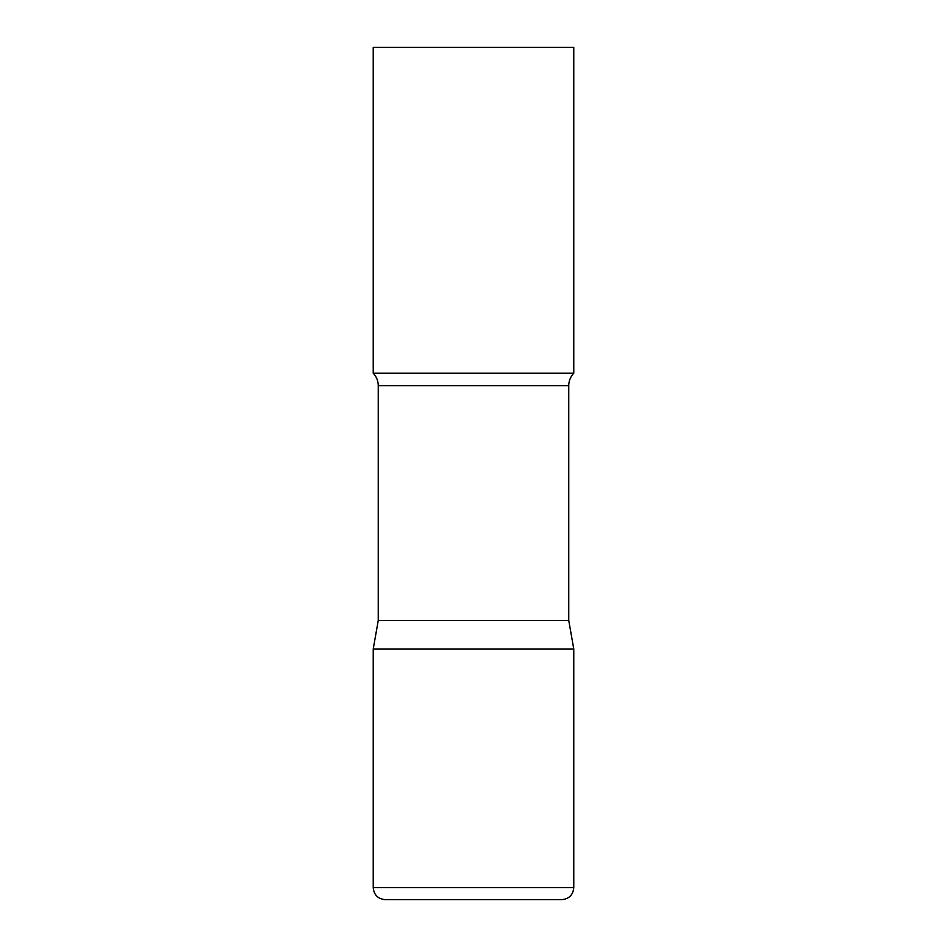 <?xml version="1.0" encoding="UTF-8"?>
<svg xmlns="http://www.w3.org/2000/svg" width="947" height="947" viewBox="0 0 947 947"><rect width="100%" height="100%" fill="white"/><g stroke="black" fill="none" stroke-linecap="round" stroke-linejoin="round"><path stroke-width="1.42" d="M373.225 887.623L373.225 648.979L378.244 620.545L568.756 620.545L573.775 648.979L373.225 648.979L573.775 648.979L573.775 887.623L373.225 887.623C373.947 894.927 377.948 898.94 385.263 899.65L561.737 899.65C569.052 898.94 573.053 894.927 573.775 887.623M568.756 620.545L568.756 385.713A18.052 18.052 0 0 1 573.775 373.225L573.775 47.35L373.225 47.35L373.225 373.225A18.052 18.052 0 0 1 378.244 385.713L568.756 385.713M378.244 620.545L378.244 385.713M373.225 373.225L573.775 373.225"/></g></svg>
